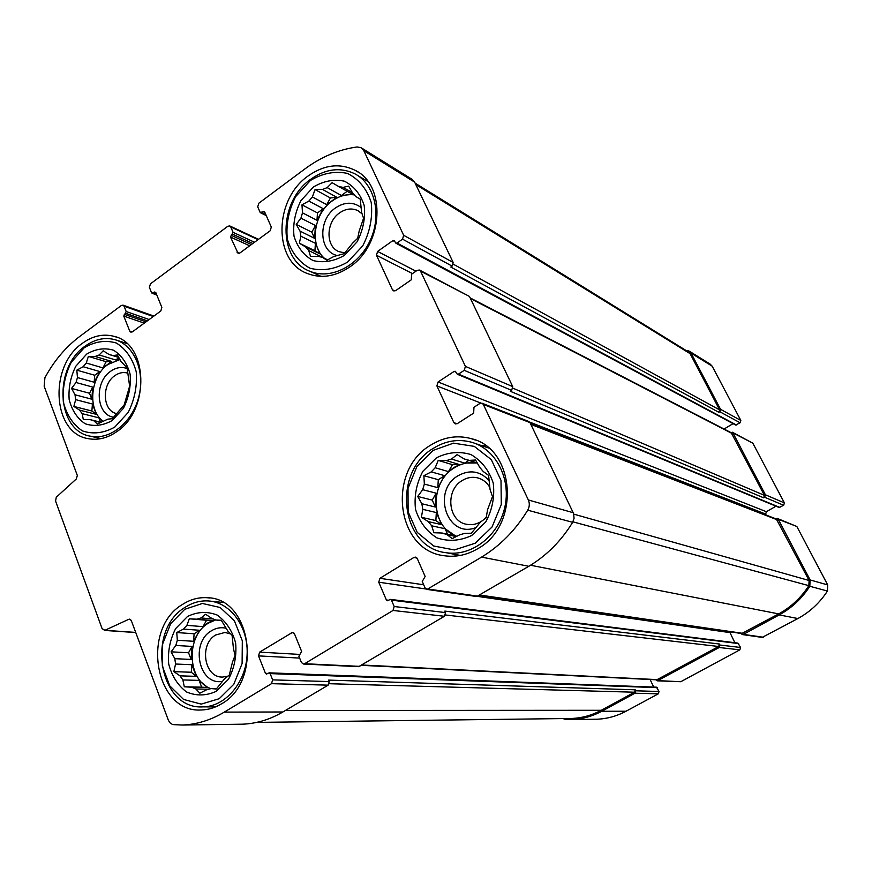 <?xml version="1.0" encoding="UTF-8"?>
<svg xmlns="http://www.w3.org/2000/svg" width="872" height="872" viewBox="0 0 872 872"><rect width="100%" height="100%" fill="white"/><g stroke="black" fill="none" stroke-linecap="round" stroke-linejoin="round"><path stroke-width="1.31" d="M86.666 354.108L75.788 366.273C70.534 376.9 68.332 387.996 69.161 399.572C71.929 410.374 77.27 418.429 85.162 423.759C94.023 426.713 103.038 425.645 112.205 420.533L123.41 408.303C128.827 397.458 131.073 386.122 130.146 374.306C127.181 363.362 121.655 355.34 113.578 350.228C104.629 347.557 95.658 348.844 86.666 354.108M86.263 363.014L88.377 356.397L95.179 356.463L99.179 354.959L103.201 350.795L109 354.468L112.837 355.591L117.393 354.959L120.925 361.379L127.105 367.908L129.623 386.209L124.206 404.848L112.346 418.702L107.79 419.149L97.348 424.01L93.904 420.838L90.099 419.617L83.287 419.476L82.164 413.666L79.624 410.145L73.88 406.428L75.646 399.638L75.014 394.765L71.548 388.422L76.017 382.503L77.445 377.565L76.834 370.153L83.145 366.731L86.263 363.014L102.896 367.897L111.736 361.455L95.179 356.463M79.624 410.145L96.378 414.363L92.421 403.998L75.646 399.638M91.789 399.202L89.522 393.25L92.759 387.103L91.789 399.202L75.014 394.765M92.759 387.103L76.017 382.503M94.176 382.23L94.732 375.254L99.811 371.559L94.176 382.23L77.445 377.565M99.811 371.559L83.145 366.731M119.965 359.547L107.965 364.452C90.285 376.399 87.244 409.677 102.874 421.067M119.791 359.231L115.704 359.973L99.179 354.959M118.832 357.476L109 354.468M118.799 357.422L112.837 355.591M100.378 422.43L93.904 420.838M100.749 422.233L90.099 419.617M102.547 421.252L98.907 417.841L82.164 413.666M313.31 187.066L300.96 200.604C295.107 212.136 292.785 223.973 293.995 236.105C297.45 247.299 303.805 255.442 313.059 260.554C323.414 263.093 333.845 261.382 344.375 255.409L357.117 241.784C363.177 229.979 365.532 217.88 364.191 205.476C360.507 194.14 353.923 186.052 344.429 181.202C333.987 178.978 323.61 180.929 313.31 187.066M312.383 196.952L315.054 189.573L322.586 189.464L327.185 187.611L332.112 182.695L338.565 186.445L343.034 187.382L348.669 186.139L352.55 192.941L355.678 196.451L360.234 199.143L361.618 212.495L363.559 218.283L359.166 231.145L357.673 238.296L352.615 243.125L344.211 253.676L333.9 256.466L326.913 260.238L322.498 257.371L318.062 256.324L310.508 256.357L308.732 250.569L305.712 247.016L299.336 243.223L300.884 236.214L300.044 231.124L296.24 224.398L300.938 218.142L302.486 212.844L301.974 204.822L308.852 201.072L312.383 196.952L326.749 204.658L336.832 197.312L322.586 189.464M305.712 247.016L320.209 253.992L315.413 243.321L300.884 236.214M314.585 238.318L311.827 232.192L315.446 225.51L314.585 238.318L300.044 231.124M315.446 225.51L300.938 218.142M316.972 220.3L317.473 212.921L323.261 208.713L316.972 220.3L302.486 212.844M323.261 208.713L308.852 201.072M354.457 194.925C346.805 193.835 339.415 195.819 332.287 200.887C313.713 213.629 309.32 245.239 324.384 258.276M338.565 186.445L352.648 194.38L341.399 195.492L327.185 187.611M352.408 192.668L343.034 187.382M327.676 259.856L322.498 257.371M323.654 257.927L308.732 250.569M436.425 457.833L422.855 471.338C416.489 483.317 414.037 495.972 415.508 509.313C419.465 521.87 426.615 531.397 436.959 537.904C448.491 541.741 460.078 540.934 471.73 535.484L485.759 521.914C492.364 509.651 494.86 496.691 493.225 483.023C488.996 470.281 481.573 460.787 470.956 454.552C459.315 451.086 447.805 452.176 436.425 457.833M435.161 467.741L438.235 460.394L446.41 460.612L451.5 459.043L457.113 454.606L464.133 458.912L469.114 460.383L475.567 460.013L479.764 467.403L483.284 471.545L488.582 475.36L490.075 489.628L492.506 496.571L487.557 509.738L486.184 517.815L480.396 522.143L471.36 533.228L464.896 533.337L459.729 534.798L452.197 538.634L447.053 534.623L442.126 533.032L433.929 532.727L431.695 525.805L428.294 521.63L421.372 517.281L422.822 509.357L421.83 503.733L417.732 496.462L422.68 489.683L424.348 484.069L423.879 475.698L431.28 471.872L435.161 467.741L448.491 471.621L453.778 467.566L459.588 464.613L446.41 460.612M428.294 521.63L441.755 524.65L436.327 512.562L422.822 509.357M435.357 507.035L432.24 500.103L436.174 493.192L435.357 507.035L421.83 503.733M436.174 493.192L422.68 489.683M437.809 487.677L438.289 479.698L444.655 475.676L437.809 487.677L424.348 484.069M444.655 475.676L431.28 471.872M477.355 463.087C469.365 461.713 461.724 463.261 454.443 467.763C429.057 482.303 430.441 527.386 456.819 536.313M464.133 458.912L477.104 462.967L464.623 463.076L451.5 459.043M477.257 462.923L469.114 460.383M456.274 536.585L447.053 534.623M447.565 534.187L445.112 528.759L455.435 535.877L442.126 533.032M445.112 528.759L431.695 525.805M187.535 616.471L175.675 628.559C170.007 639.547 167.675 651.373 168.699 664.028C171.849 676.04 177.801 685.359 186.532 691.965C196.331 696.118 206.25 695.9 216.31 691.3L228.529 679.179C234.405 667.952 236.77 655.864 235.625 642.915C232.246 630.718 226.088 621.431 217.139 615.043C207.242 611.207 197.377 611.686 187.535 616.471M186.891 625.366L189.311 618.804L196.636 619.174L201.04 617.954L205.574 614.248L211.841 618.433L216.071 620.047L221.248 620.243L227.974 631.241L232.083 635.317L233.445 648.605L235.048 655.472L232.486 662.099L229.249 675.179L224.584 678.765L216.31 689L211.133 688.586L206.686 689.719L199.83 693.196L195.851 688.967L191.655 687.234L184.308 686.787L182.858 679.942L180.035 675.855L173.833 671.636L175.566 664.028L174.825 658.676L171.097 651.831L175.806 645.465L177.332 640.255L176.744 632.549L183.491 629.083L186.891 625.366L203.023 626.63L207.634 623.055L212.67 620.537L196.636 619.174M180.035 675.855L196.298 676.356L191.851 664.715L175.566 664.028M191.11 659.439L188.559 652.757L192.069 646.424L191.11 659.439L174.825 658.676M192.069 646.424L175.806 645.465M193.573 641.291L194.118 633.781L199.655 630.282L193.573 641.291L177.332 640.255M199.655 630.282L183.491 629.083M215.711 619.883L208.441 623.12C185.605 636.037 187.142 680.563 210.948 688.651M213.738 619.044L201.04 617.954M221.401 620.504L216.071 620.047M216.55 688.695L211.133 688.586M209.051 689.218L195.851 688.967M207.83 687.572L201.683 687.158L199.099 680.389L207.83 687.572L191.655 687.234M199.099 680.389L182.858 679.942M777.432 518.48L796.845 526.492L827.702 584.927L827.441 591.031C819.811 602.792 809.957 611.959 797.891 618.542L762.161 637.41M734.856 642.729L729.592 631.775M390.536 599.38L737.941 643.111L740.568 647.482L739.859 649.847L680.76 681.719L657.335 680.836L655.831 679.779M650.109 679.495L653.738 687.082M299.641 658.088L258.526 655.897L265.448 673.337L266.461 674.111L269.121 672.835L656.463 687.18L659.025 691.496L658.327 693.818L626.052 711.225C616.766 716.174 607.021 718.844 596.797 719.226L594.192 719.258M689.403 351.242L710.2 364.136L712.152 366.153L740.84 420.457L740.132 422.789L735.608 425.013M733.08 423.65L724.076 429.035M732.284 432.207L752.83 443.172L784.386 502.904L783.666 505.291L779.088 507.482M776.004 506.207L766.379 511.701L438.06 381.99L454.138 371.407L455.206 371.254L457.375 374.295L458.443 374.143L464.231 370.338L465.408 366.382L420.533 271.105L419.487 270.048L417.198 270.331L411.617 274.2L411.29 279.814L395.725 290.572L393.545 290.867L392.444 289.777L376.475 255.245L377.598 251.419L392.934 240.596L394.079 240.454L395.877 243.19L397.011 243.048L402.537 239.157L403.671 235.309L363.82 150.703L361.062 147.684L357.073 146.965C338.576 149.559 321.234 156.851 305.015 168.841L258.799 203.231L257.731 206.882L260.107 212.288L264.598 211.831L271.301 227.047L270.222 230.731L239.953 252.935L238.045 253.262L230.513 237.064L233.064 232.323L230.742 226.938L229.761 225.935L227.832 226.262L150.431 283.858L149.406 287.389L151.565 292.72L152.099 293.254L154.366 292.033L155.75 292.403L161.854 307.424L160.819 310.988L132.435 331.807L130.844 332.145L129.71 331.044L123.77 316.078L126.189 311.533L124.075 306.214L122.985 305.135L121.371 305.473L79.853 336.363C65.738 346.991 54.097 360.779 44.919 377.729L44.156 386.231L77.336 475.469L76.322 478.957L56.277 497.225L55.568 501.062L102.1 628.636L104.88 630.314L128.478 619.436L129.568 619.131L131.28 620.537L168.427 720.403L170.214 723.019L172.667 724.588L182.324 725.035C196.8 724.469 210.795 720.152 224.3 712.108L271.508 683.67L272.631 679.877L270.135 673.609L269.121 672.835M766.172 515.058L765.66 514.077L766.379 511.701M482.172 403.278L528.661 421.416L530.002 422.626L573.504 513.346L574.081 518.251L572.664 522.317C561.154 541.022 546.548 555.682 528.824 566.288L476.701 596.524M480.952 403.093L436.894 385.915L453.876 422.637L455.326 423.934L457.331 423.618L473.66 413.121L473.965 407.279L479.829 403.496L481.954 403.191L483.35 404.455L528.345 499.972C529.805 503.395 529.598 506.806 527.713 510.185C515.57 530.143 500.179 545.774 481.562 557.11L427.029 589.418L425.056 587.892L422.244 581.482L425.144 576.468L417.274 558.603L415.421 557.121L413.873 557.47L379.909 578.31L378.753 582.213L386.383 599.98L387.375 600.743L390.46 599.38L391.441 600.132L394.188 606.52L393.021 610.454L304.611 663.723L303.478 664.039L301.429 662.502L298.878 656.202L301.614 651.406L294.485 633.857L292.545 632.353L259.638 652.125L258.526 655.897M740.568 647.482L719.934 645.04L719.433 644.027L444.851 611.087L445.516 612.591L444.415 616.286L358.675 666.655M659.025 691.496L635.71 690.798L635.241 689.796L328.613 680.106L329.224 681.577L328.166 685.152L282.877 711.988C269.906 719.574 256.444 723.651 242.481 724.196L238.939 724.24M361.575 148L411.966 179.25L414.636 182.128L453.189 262.494L452.11 266.124L450.791 267.039L718.866 412.314L719.814 411.748L720.555 409.317L691.038 353.095L689.033 351.013L685.893 350.381M419.672 270.135L469.474 296.447L512.736 386.634L511.635 390.362L510.251 391.256L763.687 497.825L764.668 497.258L765.409 494.784L732.905 432.85L730.442 432.316M775.59 518.709L777.279 518.426L778.26 519.254L810.11 579.934L809.816 586.278C801.913 598.519 791.711 608.057 779.219 614.913L743.38 634.369L742.366 634.576L740.895 633.421M719.934 645.04L719.193 647.504L657.335 680.836M635.71 690.798L634.99 693.207L601.691 711.279C592.121 716.424 582.071 719.182 571.542 719.574L565.71 719.52L563.05 718.583M436.894 385.915L438.06 381.99M116.543 431.803C107.321 438.136 97.947 440.425 88.399 438.681C52.276 433.493 48.538 366.087 82.491 343.23C92.759 335.829 103.278 333.54 114.036 336.341C148.251 343.633 150.355 410.232 116.543 431.803M349.661 267.017C335.448 276.544 321.452 278.757 307.674 273.634C273.001 261.513 273.666 199.579 308.23 175.893C324.002 164.83 339.524 162.911 354.773 170.127C386.579 184.69 383.625 244.978 349.661 267.017M477.736 548.695C467.12 554.963 456.121 557.328 444.72 555.791C395.986 550.984 386.503 470.651 430.659 445.156C443.597 437.09 457.059 434.899 471.033 438.583C515.483 448.382 520.715 525.435 477.736 548.695M221.194 704.02C214.883 707.792 208.288 709.786 201.432 709.972C154.671 713.372 140.555 628.287 182.837 604.231C190.565 599.337 198.718 597.167 207.296 597.734C251.605 597.952 263.257 681.523 221.194 704.02M530.438 423.53L776.287 518.982L809.096 580.49L808.856 585.657C801.063 597.723 791.013 607.13 778.696 613.899L741.734 633.541M470.182 297.919L731.194 432.708L764.428 495.351L763.687 497.825M415.105 183.131L688.466 351.972L690.112 353.672L719.596 409.884L718.866 412.314M635.241 689.796L634.511 692.205L601.233 710.288C591.75 715.378 581.798 718.103 571.378 718.474L568.729 718.506M719.433 644.027L718.692 646.49L656.769 679.822M225.881 628.2C220.878 627.088 216.06 627.949 211.427 630.794C189.933 642.773 198.849 685.643 222.218 681.403M230.742 633.944L224.932 632.462L215.7 634.99C198.827 644.364 204.255 677.969 222.654 677.064L228.104 676.094M185.54 607.076C145.635 629.737 158.9 709.982 202.991 706.876C225.292 706.636 245.882 682.623 247.103 654.807C248.607 626.99 230.557 602.323 208.517 600.961C200.462 600.437 192.81 602.476 185.54 607.076M184.777 609.299L170.64 623.742L162.661 643.939L162.323 666.034L169.735 685.817L183.567 699.442L201.192 704.107L219.166 698.734L233.816 684.248L242.111 663.516L242.318 640.811L234.415 620.799L220.136 607.501L202.413 603.457L184.777 609.299M127.17 368.573C121.633 366.545 116.107 367.45 110.613 371.287C94.056 382.187 96.029 414.854 113.534 417.187M127.05 372.954L127.05 372.954C122.887 371.952 118.81 372.867 114.821 375.668C101.501 384.421 102.46 410.559 116.292 413.502M360.714 207.231C352.92 201.683 344.516 201.912 335.502 207.918C317.953 219.613 318.76 251.136 336.843 255.452M362.087 213.804L357.662 210.534C351.732 207.907 345.715 208.68 339.6 212.877C325.866 222.044 325.376 246.471 338.892 251.627L344.811 252.902M488.876 480.341C479.927 470.935 469.659 469.398 458.083 475.72C431.542 490.696 446.955 538.416 475.327 527.833M489.726 487.208C486.761 482.303 482.674 479.175 477.453 477.823C472.177 476.635 467.109 477.529 462.225 480.505C444.753 490.337 448.088 521.827 467.011 524.366C472.253 525.26 477.246 524.127 481.987 520.987M483.404 519.941L486.303 517.194M453.516 554.112L456.71 555.965M485.617 445.668L481.878 445.723M433.308 448.361C391.659 472.362 400.51 548.085 446.41 552.75C471.501 556.718 498.522 536.018 504.812 507.253C511.395 478.565 495.699 448.775 471.229 442.148C458.105 438.736 445.461 440.807 433.308 448.361M433.046 450.399L416.881 466.531L408.02 488.396L408.118 511.82L417.208 532.345L433.657 545.992L454.356 549.938L475.24 543.202L492.059 526.982L501.291 504.496L501.008 480.385L491.307 459.62L474.292 446.377L453.495 443.161L433.046 450.399M310.835 179.174C278.212 201.476 277.547 259.878 310.203 271.388C330.804 279.988 358.632 265.916 370.251 240.269C382.132 214.741 374.731 183.948 354.664 173.713C340.298 166.955 325.692 168.776 310.835 179.174M310.334 180.526L295.608 196.68C288.643 210.435 285.874 224.551 287.313 239.015C291.401 252.379 298.976 262.123 310.018 268.249C322.368 271.334 334.848 269.317 347.47 262.189L362.73 245.893C370 231.767 372.824 217.281 371.21 202.424C366.774 188.853 358.872 179.185 347.514 173.419C335.012 170.803 322.618 173.168 310.334 180.526M85.129 346.151C53.083 367.679 56.582 431.269 90.644 436.229C110.101 440.349 132.588 422.168 138.855 396.651C145.373 371.189 134.037 344.843 114.832 339.644C104.705 337.028 94.808 339.197 85.129 346.151M84.224 347.732L71.242 362.272C64.997 374.938 62.359 388.182 63.34 401.981C66.632 414.876 72.986 424.511 82.393 430.899C92.977 434.463 103.768 433.21 114.744 427.117L128.162 412.5C134.659 399.507 137.351 385.936 136.228 371.788C132.653 358.697 126.037 349.105 116.368 343.023C105.654 339.862 94.939 341.432 84.224 347.732M203.023 626.63L206.544 620.254L212.67 620.537M206.544 620.254L189.311 618.804M194.118 633.781L176.744 632.549M188.559 652.757L171.097 651.831M196.298 676.356L191.295 672.247L191.851 664.715M191.295 672.247L173.833 671.636M201.683 687.158L184.308 686.787M464.623 463.076L468.874 460.394M448.491 471.621L452.448 464.667L459.588 464.613M452.448 464.667L438.235 460.394M438.289 479.698L423.879 475.698M432.24 500.103L417.732 496.462M441.755 524.65L435.858 520.573L436.327 512.562M435.858 520.573L421.372 517.281M341.399 195.492L347.165 191.284M326.749 204.658L330.39 197.944L336.832 197.312M330.39 197.944L315.054 189.573M317.473 212.921L301.974 204.822M311.827 232.192L296.24 224.398M320.209 253.992L314.912 250.733L315.413 243.321M314.912 250.733L299.336 243.223M115.704 359.973L118.908 357.64M102.896 367.897L106.155 361.717L111.736 361.455M106.155 361.717L88.377 356.397M94.732 375.254L76.834 370.153M89.522 393.25L71.548 388.422M96.378 414.363L91.865 411.006L92.421 403.998M91.865 411.006L73.88 406.428M100.607 422.31L98.907 417.841M530.002 422.626L483.35 404.455M573.22 512.714L528.345 499.972M572.664 522.317L527.713 510.185M528.824 566.288L481.562 557.11M478.259 596.241L428.501 589.08M445.516 612.591L394.188 606.52M444.415 616.286L393.021 610.454M359.874 666.372L304.611 663.723M329.224 681.577L272.631 679.877M328.166 685.152L271.508 683.67M282.877 711.988L224.3 712.108M130.669 619.611L128.478 619.436M135.694 632.418L104.88 630.314M153.276 316.514L124.075 306.214M258.047 239.658L230.742 226.938M414.636 182.128L363.82 150.703M453.189 262.494L403.671 235.309M452.11 266.124L402.537 239.157M469.474 296.447L420.533 271.105M512.736 386.634L465.408 366.382M511.635 390.362L464.231 370.338M796.845 526.492L778.26 519.254M827.702 584.927L810.11 579.934M827.441 591.031L809.816 586.278M797.891 618.542L779.219 614.913M763.24 637.225L743.38 634.369M416.925 558.015L413.873 557.47M423.694 584.796L379.909 578.31M729.777 632.592L477.845 596.437M425.907 588.982L378.753 582.213M388.585 600.252L386.383 599.98M738.617 643.58L391.441 600.132M739.859 649.847L719.193 647.504M680.76 681.719L658.142 680.64M293.788 632.865L291.335 632.669M299.292 654.392L259.638 652.125M267.868 673.424L265.448 673.337M657.183 687.648L270.135 673.609M658.327 693.818L634.99 693.207M626.052 711.225L601.691 711.279M149.156 319.544L126.189 311.533M147.401 320.831L125.677 313.288M146.027 321.844L124.282 314.323M144.262 323.13L123.77 316.078M132.293 331.905L129.71 331.044M155.826 292.578L154.366 292.033M156.579 294.453L152.949 293.09M254.537 242.242L233.064 232.323M252.847 243.473L232.53 234.143M251.376 244.552L231.036 235.244M249.686 245.795L230.513 237.064M239.353 253.262L237.02 252.226M264.826 212.343L263.104 211.493M265.873 214.741L261.589 212.615M712.152 366.153L691.038 353.095M740.84 420.457L720.555 409.317M740.132 422.789L719.814 411.748M736.437 424.991L397.011 243.048M394.896 241.642L392.934 240.596M415.977 271.181L377.598 251.419M412.478 273.601L376.475 255.245M394.896 290.954L392.444 289.777M752.83 443.172L732.905 432.85M784.386 502.904L765.409 494.784M783.666 505.291L764.668 497.258M779.862 507.45L458.443 374.143M456.012 372.18L454.138 371.407M765.66 514.077L529.642 422.07M457.07 423.77L453.876 422.637M742.868 633.355L480.178 595.096M778.696 613.899L530.558 565.241M808.856 585.657L572.937 521.838M809.096 580.49L573.776 514.142M777.268 519.821L530.841 424.37M764.428 495.351L512.976 388.214M731.946 433.428L470.488 298.562M719.596 409.884L453.364 264.227M690.112 353.672L415.791 184.559M601.233 710.288L285.373 710.506M634.511 692.205L329.278 683.724M657.652 679.637L362.153 665.02M718.692 646.49L445.516 614.989M111.823 355.22L110.504 354.817M468.515 460.154L465.735 459.282M476.864 596.557L427.029 589.418M358.784 666.666L303.478 664.039M242.481 724.196L182.324 725.035M135.738 632.549L104.215 630.402M153.897 316.056L123.094 305.167M258.494 239.331L229.892 226.001M762.27 637.421L742.366 634.576M596.797 719.226L571.542 719.574M156.818 295.019L152.099 293.254M266.243 215.58L260.575 212.779M735.663 425.046L395.877 243.19M779.154 507.515L457.375 374.295M741.854 633.552L479.48 595.511M571.378 718.474L256.673 722.398M656.856 679.833L361.608 665.347M225.75 632.527L224.932 632.462M209.454 597.963L207.296 597.734M222.742 602.421L210.544 601.168M215.515 706.909L202.991 706.876M358.893 211.209L357.662 210.534M479.142 478.325L477.453 477.823M475.425 440.077L471.033 438.583M488.549 447.968L475.36 443.532M460.351 555.42L446.41 552.75M357.902 171.969L354.773 170.127M367.908 181.485L357.607 175.446M321.049 276.359L310.203 271.388M116.107 337.006L114.036 336.341M126.854 343.503L116.783 340.265M101.01 438.638L90.644 436.229"/></g></svg>
